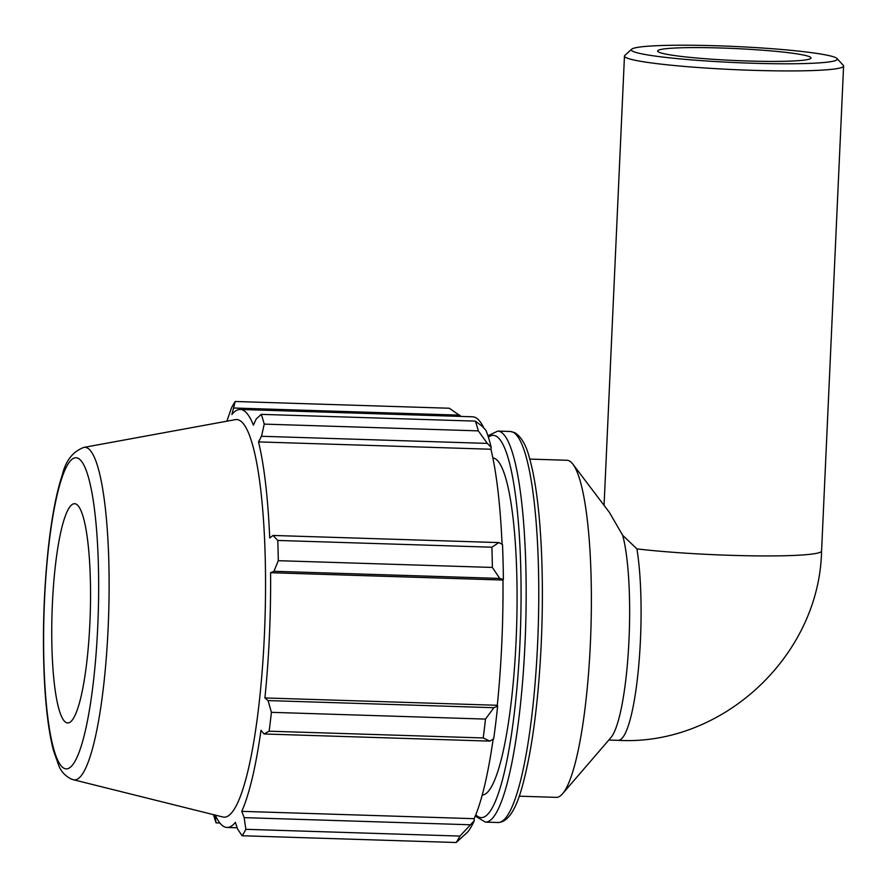 <?xml version="1.0" encoding="UTF-8"?>
<svg xmlns="http://www.w3.org/2000/svg" width="888" height="888" viewBox="0 0 888 888"><rect width="100%" height="100%" fill="white"/><g stroke="black" fill="none" stroke-linecap="round" stroke-linejoin="round"><path stroke-width="1.33" d="M519.147 796.192L556.232 797.357A168.631 29.371 -88.2 0 0 562.548 793.772L610.889 737.639A109.679 19.103 -88.2 0 0 628.593 647.541A109.679 19.103 -88.2 0 0 622.677 535.309L636.907 548.884A109.679 19.103 -88.2 0 1 638.317 670.029A109.679 19.103 -88.2 0 1 618.226 740.337L608.813 740.037M562.548 793.772A168.631 29.371 -88.2 0 0 590.909 629.736A168.631 29.371 -88.2 0 0 572.949 464.246L609.401 512.409L622.677 535.309M572.949 464.246A168.631 29.371 -88.2 0 0 569.186 460.861A168.631 29.371 -88.2 0 0 566.877 460.262L529.781 459.096M478.321 430.869L487.301 443.401L491.197 447.341A211.355 36.808 -88.2 0 0 486.014 430.425L482.006 426.129L475.335 421.112A224.842 39.161 91.8 0 1 478.321 430.869L264.247 424.12A224.842 39.161 -88.2 0 0 261.25 414.363L256.199 418.992L253.402 425.163A209.102 36.419 -88.2 0 0 243.09 410.212A209.102 36.419 -88.2 0 0 240.226 409.457L472.616 416.794A209.102 36.419 91.8 0 1 483.949 428.205M491.197 447.341L490.92 449.239A209.102 36.419 91.8 0 1 502.064 544.233M503.374 579.542A211.355 36.808 -88.2 0 0 502.497 544.455L498.856 542.579L491.874 547.208A224.842 39.161 91.8 0 1 492.374 567.443L499.744 578.421L503.374 579.542L502.974 580.042A209.102 36.419 91.8 0 1 497.291 705.283L497.624 706.138L493.872 707.703L485.492 719.091A224.842 39.161 91.8 0 1 483.205 737.95L489.832 741.114L493.673 738.838A211.355 36.808 -88.2 0 0 497.624 706.138M493.162 739.138A209.102 36.419 91.8 0 1 474.148 818.681L474.236 820.756L459.929 836.074A224.842 39.161 91.8 0 1 456.199 842.512L467.776 831.923A211.355 36.808 -88.2 0 0 474.236 820.756M215.273 815.106A209.102 36.419 -88.2 0 0 227.028 827.461A209.102 36.419 -88.2 0 0 235.364 822.388L237.584 829.037L242.113 835.752A224.842 39.161 -88.2 0 0 245.843 829.314L459.929 836.074M456.199 842.512L242.113 835.752M469.985 824.763L244.178 817.637L241.758 811.343A209.102 36.419 -88.2 0 0 260.994 730.302L264.025 733.976L489.832 741.114M483.205 737.95L269.131 731.19L264.025 733.976M502.974 580.042L270.585 572.705L273.937 571.295L499.744 578.421M492.374 567.443L278.299 560.683L273.937 571.295M490.92 449.239L258.53 441.902L261.494 436.274L487.301 443.401M264.247 424.12L261.494 436.274M240.226 409.457A209.102 36.419 -88.2 0 0 231.89 414.53L235.209 401.487L449.284 408.236L461.072 416.428M233.999 408.014L459.806 415.151M261.25 414.363L475.335 421.112M73.36 779.731L222.799 816.982A198.901 34.643 -88.2 0 0 264.569 631.057A198.901 34.643 -88.2 0 0 239.36 420.257A198.901 34.643 -88.2 0 0 235.342 419.647L83.849 447.408C72.905 451.537 65.756 460.606 62.393 474.614C56.555 492.13 51.926 516.05 48.507 546.375C43.69 590.931 42.313 635.508 44.4 680.097C45.899 709.379 48.907 732.778 53.402 750.26L58.808 765.678C61.072 771.406 65.135 775.823 70.985 778.943L73.36 779.731A166.367 28.982 -88.2 0 0 108.303 624.22A166.367 28.982 -88.2 0 0 87.224 447.918A166.367 28.982 -88.2 0 0 83.849 447.408M235.209 401.487A224.842 39.161 -88.2 0 0 231.479 407.914L226.851 421.212M213.509 814.662A224.842 39.161 -88.2 0 0 216.073 822.876L219.88 822.998M216.739 818.103L215.373 818.059L216.073 822.876M215.373 818.059L214.63 814.94M244.178 817.637L245.843 829.314M269.131 731.19A224.842 39.161 -88.2 0 0 271.406 712.331L485.492 719.091M493.872 707.703L268.065 700.577L271.406 712.331M268.065 700.577L264.902 697.946A209.102 36.419 -88.2 0 0 270.585 572.705M278.299 560.683A224.842 39.161 -88.2 0 0 277.789 540.448L491.874 547.208M498.856 542.579L273.049 535.453L277.789 540.448M273.049 535.453L269.719 537.984A209.102 36.419 -88.2 0 0 258.53 441.902M497.291 705.283L264.902 697.946M474.148 818.681L241.758 811.343M482.228 795.015A168.631 29.371 -88.2 0 0 516.405 633.211A168.631 29.371 -88.2 0 0 494.882 458.519A168.631 29.371 -88.2 0 0 492.873 457.942M76.102 504.095A109.679 19.103 -88.2 0 0 73.882 503.762A109.679 19.103 -88.2 0 0 52.048 612.731A109.679 19.103 -88.2 0 0 66.966 722.854A109.679 19.103 -88.2 0 0 90.01 620.335A109.679 19.103 -88.2 0 0 76.102 504.095M631.679 49.206L624.83 55.422A109.679 8.547 2.6 0 0 624.464 56.077A109.679 8.547 2.6 0 0 733.643 69.586A109.679 8.547 2.6 0 0 843.6 66.034A109.679 8.547 2.6 0 0 843.3 65.346L837.04 58.541A103.097 8.036 -177.4 0 1 733.965 62.526A103.097 8.036 -177.4 0 1 631.679 49.206A103.097 8.036 -177.4 0 1 729.681 46.254A103.097 8.036 -177.4 0 1 835.808 57.709A103.097 8.036 -177.4 0 1 837.04 58.541M809.9 56.888A76.779 5.983 2.6 0 0 727.871 48.241A76.779 5.983 2.6 0 0 657.631 51.016A76.779 5.983 2.6 0 0 734.065 60.473A76.779 5.983 2.6 0 0 811.033 57.986A76.779 5.983 2.6 0 0 809.9 56.888M618.226 740.337C722.588 746.209 819.446 655.688 821.578 551.026A109.679 8.547 -177.4 0 1 755.288 555.866A109.679 8.547 -177.4 0 1 636.907 548.884M475.291 816.039L485.403 822.122A195.615 34.066 -88.2 0 0 525.352 635.42A195.615 34.066 -88.2 0 0 500.421 431.79A195.615 34.066 -88.2 0 0 497.746 431.091L487.934 435.786M488.389 437.207A191.22 33.311 91.8 0 1 495.904 436.019A191.22 33.311 91.8 0 1 519.558 650.904A191.22 33.311 91.8 0 1 475.79 814.784M497.746 431.091L510.334 431.49A195.615 34.066 91.8 0 1 513.009 432.179A195.615 34.066 91.8 0 1 537.95 635.819A195.615 34.066 91.8 0 1 497.99 822.51L485.403 822.122M78.188 458.33A155.633 27.106 91.8 0 1 90.676 702.23A155.633 27.106 91.8 0 1 44.567 679.431A155.633 27.106 91.8 0 1 78.188 458.33M510.334 431.49L514.751 432.623C521.278 436.741 526.151 445.077 529.37 457.642C535.32 478.554 539.282 508.225 541.247 546.664C542.779 577.955 542.757 610.722 541.181 644.943C538.317 702.275 532.301 748.373 523.132 783.238C516.461 809.257 508.08 822.344 497.99 822.51M237.163 827.783L227.028 827.461M821.578 551.026L843.6 66.034M604.062 505.361L624.464 56.077"/></g></svg>
